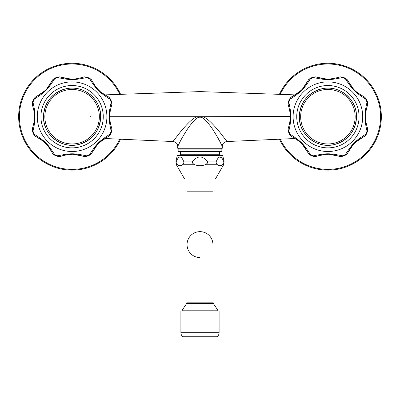 <?xml version="1.0" encoding="UTF-8"?>
<svg xmlns="http://www.w3.org/2000/svg" width="400" height="400" viewBox="0 0 400 400"><rect width="100%" height="100%" fill="white"/><g stroke="black" fill="none" stroke-linecap="round" stroke-linejoin="round"><path stroke-width="0.6" d="M137.695 116.695L156.825 116.695M90.94 116.695L90.09 116.695M54.595 78.515L54.63 78.84C47.205 90.065 45.455 91.81 34.235 99.235A4.855 3.965 -115.9 0 1 36.14 96.725L44.34 91.165M44.54 90.975L44.875 90.66M45.06 90.485L45.46 90.09M46.02 89.52L46.37 89.145M46.965 88.49L52.115 80.745C46.55 90.1 45.485 91.16 36.14 96.725M86.72 77.325L86.515 77.585C73.3 80.265 70.88 80.265 57.67 77.585A41.69 41.69 0 0 0 54.63 78.84A4.855 3.965 -154.1 0 0 52.115 80.745M83.035 77.27L83.39 77.15C72.83 79.83 71.38 79.835 60.79 77.15A4.855 3.965 -70.9 0 0 57.67 77.585L57.46 77.325M60.79 77.15L70.635 79.02M70.785 79.03L71.215 79.04M72.1 79.055L72.715 79.045M73.585 79.02L74.31 78.98M74.51 78.97L76.085 78.82M76.81 78.73L82.02 77.595M110.275 99.205L109.945 99.235C98.725 91.81 96.98 90.065 89.55 78.84A41.69 41.69 0 0 0 86.515 77.585A4.855 3.965 -109.1 0 0 83.39 77.15M101.23 92.36L108.045 96.725C98.695 91.16 97.63 90.1 92.065 80.745A4.855 3.965 -25.9 0 0 89.55 78.84L89.585 78.515M92.065 80.745L93.235 82.95M93.87 84L95.295 86.1M95.62 86.54L97.595 88.915M97.81 89.145L98.14 89.495M98.305 89.67L98.68 90.045M99.27 90.625L99.64 90.975M111.46 131.33L111.205 131.12C109.73 125.02 109.1 120.215 109.31 116.695C109.1 113.18 109.73 108.375 111.205 102.275A41.69 41.69 0 0 0 109.945 99.235A4.855 3.965 -64.1 0 0 108.045 96.725M109.735 116.55L109.735 116.695C109.535 114.12 110.17 110.35 111.635 105.4A4.855 3.965 19.1 0 0 111.205 102.275L111.46 102.065M111.64 105.395L110.445 109.725M110.36 110.155L109.805 114.51M109.765 115.255L109.745 115.89M110.445 123.67L111.635 127.995C110.17 123.045 109.535 119.275 109.735 116.695L109.735 116.84M109.745 117.51L109.765 118.14M109.805 118.88L110.36 123.24M32.72 102.065L32.975 102.275C34.45 108.375 35.08 113.18 34.875 116.695C35.08 120.215 34.45 125.02 32.975 131.12A4.855 3.965 -160.9 0 1 32.545 127.995L33.735 123.665M33.82 123.24L34.375 118.88M34.415 118.14L34.435 117.505M34.445 116.845L34.445 116.555M34.435 115.885L34.415 115.255M34.375 114.51L33.82 110.155M33.735 109.725L32.545 105.4C34.01 110.35 34.645 114.115 34.445 116.695C34.645 119.275 34.01 123.045 32.545 127.995L32.51 128.1M33.905 99.205L34.235 99.235A41.69 41.69 0 0 0 32.975 102.275A4.855 3.965 160.9 0 0 32.545 105.4M37.28 116.695A34.81 34.81 0 0 1 72.09 81.885A34.81 34.81 0 0 1 106.9 116.695A34.81 34.81 0 0 1 72.09 151.51A34.81 34.81 0 0 1 37.28 116.695M89.585 154.88L89.55 154.555C96.98 143.33 98.725 141.585 109.945 134.155A41.69 41.69 0 0 0 111.205 131.12A4.855 3.965 -19.1 0 0 111.635 127.995M97.22 144.905L92.065 152.65C97.63 143.295 98.695 142.23 108.045 136.67A4.855 3.965 64.1 0 0 109.945 134.155L110.275 134.19M108.045 136.67L99.845 142.23M99.64 142.42L99.305 142.735M99.12 142.91L98.72 143.305M98.165 143.875L97.81 144.245M57.46 156.07L57.67 155.81C70.885 153.125 73.3 153.125 86.515 155.81A41.69 41.69 0 0 0 89.55 154.555A4.855 3.965 25.9 0 0 92.065 152.65M61.145 156.125L60.79 156.245C71.355 153.565 72.805 153.56 83.39 156.245A4.855 3.965 109.1 0 0 86.515 155.81L86.72 156.07M83.39 156.245L73.55 154.37M73.4 154.365L72.965 154.35M72.085 154.34L71.47 154.345M70.595 154.375L69.87 154.415M69.67 154.425L68.095 154.575M67.37 154.665L62.16 155.8M33.905 134.19L34.235 134.155C45.455 141.585 47.205 143.33 54.63 154.555A41.69 41.69 0 0 0 57.67 155.81A4.855 3.965 70.9 0 0 60.79 156.245M42.95 141.03L36.14 136.67C45.485 142.23 46.55 143.295 52.115 152.65A4.855 3.965 154.1 0 0 54.63 154.555L54.595 154.88M52.115 152.65L50.945 150.44M50.31 149.39L48.885 147.295M48.56 146.855L46.585 144.48M46.375 144.25L46.04 143.9M45.875 143.725L45.505 143.345M44.915 142.77L44.545 142.42M32.72 131.33L32.975 131.12A41.69 41.69 0 0 0 34.235 134.155A4.855 3.965 115.9 0 0 36.14 136.67M103.26 116.695A31.17 31.17 0 0 0 72.09 85.53A31.17 31.17 0 0 0 40.925 116.695A31.17 31.17 0 0 0 72.09 147.865A31.17 31.17 0 0 0 103.26 116.695M295.26 138.505L227.025 141.53C224.125 141.86 222.535 143.48 222.265 146.385L220.7 143.2C219.275 140.145 216.58 135.485 212.62 129.22C206.615 120.57 202.405 116.595 200 117.29C197.585 116.61 193.4 120.555 187.445 129.125C183.505 135.335 180.795 140.015 179.315 143.165L177.735 146.385L177.735 148.27L222.265 148.27L222.265 146.385C222.535 143.48 224.125 141.86 227.025 141.53L219.99 132.455C212.225 122.955 206.505 117.7 202.84 116.695L290.265 116.54M202.84 116.695L197.165 116.69C193.545 117.665 187.855 122.875 180.11 132.33L172.975 141.53C175.875 141.86 177.465 143.48 177.735 146.385L180.385 141.095M109.31 116.695L197.165 116.69M217.07 136.45L219.75 141.355M177.735 148.27L178.545 149.08M222.265 148.27L221.455 149.08M178.14 149.08L221.86 149.08L221.86 151.51L178.14 151.51L178.14 149.08M219.43 151.51L219.43 154.745M180.57 151.51L180.57 154.745M221.155 155.555L219.755 154.745L180.245 154.745L178.845 155.555M177.455 164.735C176.18 163.465 175.86 162.235 176.5 161.05L175.88 161.05L177.35 155.555L222.65 155.555L224.12 161.05L223.5 161.05C224.14 162.235 223.82 163.465 222.545 164.735L223.635 164.735L215.38 179.035L184.62 179.035L176.365 164.735L177.455 164.735C179.165 166.045 180.875 166.045 182.585 164.735L194.87 164.735C192.32 163.465 191.685 162.235 192.965 161.05C197.655 155.625 202.345 155.625 207.035 161.05C208.315 162.235 207.68 163.465 205.13 164.735L217.415 164.735C216.14 163.465 215.825 162.235 216.465 161.05C218.81 155.625 221.155 155.625 223.5 161.05M176.805 160.415L176.5 161.05C178.845 155.625 181.19 155.625 183.535 161.05C184.175 162.235 183.86 163.465 182.585 164.735M194.87 164.735C198.29 166.045 201.71 166.045 205.13 164.735M217.415 164.735C219.125 166.045 220.835 166.045 222.545 164.735M180.365 157.175L179.665 157.175M220.715 157.31L219.625 157.175M216.77 160.415L216.465 161.05L207.035 161.05M200 257.56A12.955 12.955 0 0 1 187.045 244.605A12.955 12.955 0 0 1 200 231.655A12.955 12.955 0 0 1 212.955 244.605A12.955 12.955 0 0 0 200 231.655A12.955 12.955 0 0 1 212.955 244.605L212.955 298.035L187.045 298.035L187.045 244.605A12.955 12.955 0 0 1 200 231.655A12.955 12.955 0 0 0 187.045 244.605L187.045 191.175L212.955 191.175L212.955 179.035M217.81 310.18L182.19 310.18L186.64 303.505L213.36 303.505L217.81 310.18L217.81 310.99M219.105 310.99L180.895 310.99L180.895 332.685A5.19 5.19 0 0 0 182.84 336.735L217.16 336.735A5.19 5.19 0 0 0 219.105 332.685L219.105 310.99M310.415 78.515L310.45 78.84C303.025 90.06 301.27 91.815 290.055 99.235A4.855 3.965 -115.9 0 1 291.955 96.725L300.15 91.17M300.35 90.985L300.69 90.665M300.875 90.485L301.285 90.085M301.84 89.52L302.195 89.14M302.785 88.485L307.935 80.745C302.4 90.065 301.27 91.195 291.955 96.725M342.54 77.325L342.33 77.585C329.135 80.265 326.68 80.265 313.485 77.585A41.69 41.69 0 0 0 310.45 78.84A4.855 3.965 -154.1 0 0 307.935 80.745M338.87 77.265L339.21 77.15C328.695 79.825 327.14 79.83 316.61 77.15A4.855 3.965 -70.9 0 0 313.485 77.585L313.28 77.325M316.61 77.15L326.44 79.02M326.59 79.03L327.03 79.04M327.935 79.055L328.53 79.045M329.405 79.02L330.12 78.98M330.27 78.97L337.845 77.59M366.095 99.205L365.765 99.235C354.545 91.815 352.795 90.06 345.37 78.84A41.69 41.69 0 0 0 342.33 77.585A4.855 3.965 -109.1 0 0 339.21 77.15M357.105 92.41L363.86 96.725C354.55 91.195 353.415 90.065 347.885 80.745A4.855 3.965 -25.9 0 0 345.37 78.84L345.405 78.515M347.885 80.745L353.42 88.92M353.625 89.14L353.955 89.495M354.13 89.675L354.48 90.03M355.09 90.63L355.455 90.975M356.11 91.565L356.91 92.25M367.28 131.33L367.025 131.12C365.55 125.02 364.92 120.215 365.125 116.695C364.92 113.18 365.55 108.37 367.025 102.275A41.69 41.69 0 0 0 365.765 99.235A4.855 3.965 -64.1 0 0 363.86 96.725M365.555 116.54L365.555 116.695C365.355 114.095 365.99 110.33 367.455 105.4A4.855 3.965 19.1 0 0 367.025 102.275L367.28 102.065M366.725 107.775L367.49 105.295M366.41 109.045L366.275 109.69M366.185 110.135L365.625 114.51M365.585 115.25L365.565 115.885M366.28 123.74L367.455 127.995C365.99 123.065 365.355 119.295 365.555 116.695L365.555 116.85M365.565 117.51L365.585 118.145M365.625 118.885L366.18 123.235M288.36 127.995L289.09 125.62M289.405 124.35L289.545 123.705M289.635 123.26L290.195 118.885M290.235 118.145L290.255 117.51M290.265 116.855L290.265 116.695C290.46 119.295 289.825 123.065 288.365 127.995L288.325 128.1M290.255 115.885L290.235 115.25M290.195 114.505L289.64 110.16M289.54 109.655L288.365 105.4C289.825 110.33 290.46 114.095 290.265 116.695L290.69 116.695C290.9 120.215 290.27 125.02 288.795 131.12L288.54 131.33M288.54 102.065L288.795 102.275A4.855 3.965 160.9 0 0 288.365 105.4M290.69 116.695C290.9 113.18 290.27 108.37 288.795 102.275A41.69 41.69 0 0 1 290.055 99.235L289.725 99.205M293.1 116.695A34.81 34.81 0 0 1 327.91 81.885A34.81 34.81 0 0 1 362.72 116.695A34.81 34.81 0 0 1 327.91 151.51A34.81 34.81 0 0 1 293.1 116.695M345.405 154.88L345.37 154.555C352.795 143.33 354.545 141.58 365.765 134.155A41.69 41.69 0 0 0 367.025 131.12A4.855 3.965 -19.1 0 0 367.455 127.995M353.035 144.91L347.885 152.65C353.415 143.33 354.55 142.2 363.86 136.67A4.855 3.965 64.1 0 0 365.765 134.155L366.095 134.19M363.86 136.67L355.67 142.225M355.47 142.41L355.13 142.73M354.94 142.91L354.535 143.31M353.98 143.875L353.625 144.255M313.28 156.07L313.485 155.81C326.68 153.125 329.14 153.13 342.33 155.81A41.69 41.69 0 0 0 345.37 154.555A4.855 3.965 25.9 0 0 347.885 152.65M316.95 156.13L316.61 156.245C327.12 153.57 328.675 153.565 339.21 156.245A4.855 3.965 109.1 0 0 342.33 155.81L342.54 156.07M339.21 156.245L329.38 154.375M329.23 154.365L328.79 154.35M327.885 154.34L327.285 154.345M326.415 154.375L325.7 154.41M325.545 154.42L317.975 155.805M289.725 134.19L290.055 134.155C301.27 141.58 303.025 143.335 310.45 154.555A41.69 41.69 0 0 0 313.485 155.81A4.855 3.965 70.9 0 0 316.61 156.245M298.715 140.985L291.955 136.67C301.27 142.2 302.405 143.33 307.935 152.65A4.855 3.965 154.1 0 0 310.45 154.555L310.415 154.88M307.935 152.65L302.4 144.475M302.195 144.255L301.865 143.9M301.69 143.72L301.34 143.365M300.73 142.765L300.36 142.42M299.71 141.83L298.905 141.145M288.365 127.995A4.855 3.965 -160.9 0 0 288.795 131.12A41.69 41.69 0 0 0 290.055 134.155A4.855 3.965 115.9 0 0 291.955 136.67M359.075 116.695A31.17 31.17 0 0 0 327.91 85.53A31.17 31.17 0 0 0 296.74 116.695A31.17 31.17 0 0 0 327.91 147.865A31.17 31.17 0 0 0 359.075 116.695M120.41 93.895A53.43 53.43 0 0 0 18.66 116.695A53.43 53.43 0 0 0 120.41 139.5M279.59 139.5A53.43 53.43 0 0 0 381.34 116.695A53.43 53.43 0 0 0 279.59 93.895M34.875 116.695L34.445 116.695M100.665 116.695A28.575 28.575 0 0 0 72.09 88.12A28.575 28.575 0 0 0 43.515 116.695A28.575 28.575 0 0 0 72.09 145.27A28.575 28.575 0 0 0 100.665 116.695C99.71 131.195 92.265 140.49 78.325 144.585C61.255 149.025 42.91 134.33 43.515 116.695C44.47 102.2 51.915 92.905 65.855 88.81C82.93 84.37 101.275 99.065 100.665 116.695M44.84 116.695A27.255 27.255 0 0 0 72.09 143.95A27.255 27.255 0 0 0 99.345 116.695A27.255 27.255 0 0 0 72.09 89.445A27.255 27.255 0 0 0 44.84 116.695M200.01 116.79L200.01 117.29M183.535 161.05L192.965 161.05M213.36 303.505L212.955 302.16L187.045 302.16L187.045 298.035M219.105 332.685L180.895 332.685M365.125 116.695L365.555 116.695M356.485 116.695A28.575 28.575 0 0 0 327.91 88.12A28.575 28.575 0 0 0 299.335 116.695A28.575 28.575 0 0 0 327.91 145.27A28.575 28.575 0 0 0 356.485 116.695C355.53 131.195 348.085 140.49 334.145 144.585C317.07 149.025 298.725 134.33 299.335 116.695C300.29 102.2 307.735 92.905 321.675 88.81C338.745 84.37 357.09 99.065 356.485 116.695M300.655 116.695A27.255 27.255 0 0 0 327.91 143.95A27.255 27.255 0 0 0 355.16 116.695A27.255 27.255 0 0 0 327.91 89.445A27.255 27.255 0 0 0 300.655 116.695M119.61 93.945A52.685 52.685 0 0 0 19.405 116.695A52.685 52.685 0 0 0 119.61 139.45M280.39 139.45A52.685 52.685 0 0 0 380.595 116.695A52.685 52.685 0 0 0 280.39 93.945M60.61 77.085C60.445 76.8 59.34 76.81 57.29 77.115L54.57 78.245C52.905 79.475 52.115 80.25 52.2 80.57M91.98 80.57C92.07 80.25 91.28 79.475 89.61 78.245L86.89 77.115C84.845 76.81 83.735 76.8 83.575 77.085M111.7 105.215C111.99 105.05 111.98 103.945 111.67 101.895L110.545 99.175C109.315 97.51 108.54 96.72 108.22 96.81M35.96 96.81C35.645 96.72 34.87 97.51 33.635 99.175L32.51 101.895C32.205 103.945 32.195 105.05 32.48 105.215M108.22 136.585C108.54 136.675 109.315 135.885 110.545 134.22L111.67 131.5C111.98 129.45 111.99 128.345 111.7 128.18M83.575 156.31C83.735 156.595 84.845 156.585 86.89 156.275L89.61 155.15C91.28 153.92 92.07 153.145 91.98 152.825M52.2 152.825C52.115 153.145 52.905 153.92 54.57 155.15L57.29 156.275C59.34 156.585 60.445 156.595 60.61 156.31M32.48 128.18C32.195 128.345 32.205 129.45 32.51 131.5L33.635 134.22C34.87 135.885 35.645 136.675 35.96 136.585M104.74 94.89L200 91.6L295.26 94.89M223.635 164.735L224.12 161.05M175.88 161.05L176.365 164.735M187.045 191.175L187.045 179.035M187.045 302.16L186.64 303.505M212.955 302.16L212.955 298.035M212.955 191.175L212.955 244.605M182.19 310.99L182.19 310.18M104.74 138.505L172.975 141.53M316.425 77.085C316.265 76.8 315.155 76.81 313.11 77.115L310.39 78.245C308.72 79.475 307.93 80.25 308.02 80.57M347.8 80.57C347.885 80.25 347.095 79.475 345.43 78.245L342.71 77.115C340.66 76.81 339.555 76.8 339.39 77.085M367.52 105.215C367.805 105.05 367.795 103.945 367.49 101.895L366.365 99.175C365.13 97.51 364.355 96.72 364.04 96.81M291.78 96.81C291.46 96.72 290.685 97.51 289.455 99.175L288.33 101.895C288.02 103.945 288.01 105.05 288.3 105.215M364.04 136.585C364.355 136.675 365.13 135.885 366.365 134.22L367.49 131.5C367.795 129.45 367.805 128.345 367.52 128.18M339.39 156.31C339.555 156.595 340.66 156.585 342.71 156.275L345.43 155.15C347.095 153.92 347.885 153.145 347.8 152.825M308.02 152.825C307.93 153.145 308.72 153.92 310.39 155.15L313.11 156.275C315.155 156.585 316.265 156.595 316.425 156.31M288.3 128.18C288.01 128.345 288.02 129.45 288.33 131.5L289.455 134.22C290.685 135.885 291.46 136.675 291.78 136.585"/></g></svg>
